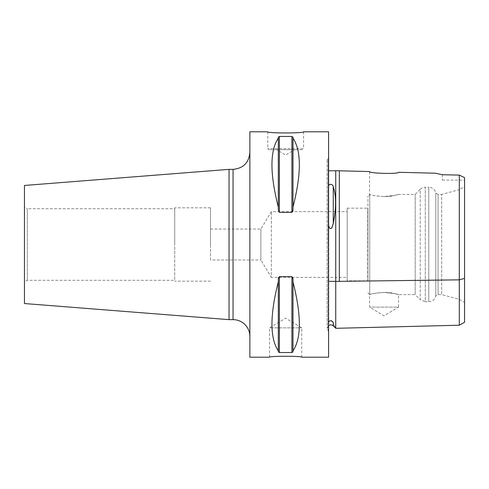 <?xml version="1.0" encoding="UTF-8"?>
<svg xmlns="http://www.w3.org/2000/svg" width="489" height="489" viewBox="0 0 489 489"><rect width="100%" height="100%" fill="white"/><g stroke="black" fill="none" stroke-linecap="round" stroke-linejoin="round"><path stroke-width="0.37" stroke-dasharray="2.44 1.83" d="M367.942 281.157L367.942 207.843L367.942 281.157L367.746 208.186L367.746 280.814L347.19 280.814L347.19 208.186L347.19 280.814M347.19 244.5L347.19 211.627L347.19 244.5M303.541 131.792L303.541 148.607L267.758 148.607L303.541 148.607L302.465 149.683L268.828 149.683L302.465 149.683M276.701 149.683L294.592 149.683L276.701 149.683L285.649 155.062L294.592 149.683L276.701 149.683L294.592 149.683M267.758 131.792L267.758 148.607L268.828 149.683M269.549 357.208L269.549 327.868L301.75 327.868L269.549 327.868L285.649 318.192L301.75 327.868L301.75 357.208M210.508 244.5L210.508 207.825L210.508 244.5M210.508 259.971L210.508 229.029L210.508 259.971L260.875 259.971L260.875 229.029L260.875 259.971L271.334 277.373L271.334 211.627L271.334 277.373L347.19 277.373M174.726 244.5L174.726 207.825L174.726 244.5M174.726 208.717L174.726 280.283L174.726 208.717L27.311 208.717L27.311 280.283L27.311 208.717L24.45 207.067L24.45 281.933L27.311 280.283L174.726 280.283M24.45 281.933L24.45 207.067M24.45 303.541L24.45 185.459M384.042 196.547C396.469 196.077 403.511 192.782 394.293 195.466C386.665 197.911 370.986 195.429 369.733 194.457L369.733 194.457C371.53 195.331 376.304 196.028 384.042 196.547L394.293 195.466L398.535 194.408L415.173 194.408L420.234 189.347L420.234 299.653L425.296 301.75L425.296 187.25L428.767 187.25L428.767 301.75C432.514 301.487 434.862 299.537 435.803 295.9L438.071 294.592L441.653 294.592L441.653 194.408L459.183 189.708L459.183 299.292L459.183 189.708L464.55 186.609L464.55 302.391L459.183 299.292L441.653 294.592L441.653 194.408L438.071 194.408L438.071 294.592L438.071 194.408L435.803 193.1L435.803 295.9L435.803 193.1A7.158 7.158 0 0 0 428.767 187.25L428.767 301.75L425.296 301.75L425.296 187.25A7.158 7.158 0 0 0 420.234 189.347L420.234 299.653L415.173 294.592L415.173 194.408L415.173 294.592L398.535 294.592L394.293 293.534L384.042 292.453C376.304 292.972 371.53 293.669 369.733 294.543L369.733 194.457L369.733 294.543C370.986 293.571 386.665 291.089 394.293 293.534C403.511 296.218 396.469 292.923 384.042 292.453M367.942 244.5L367.942 196.199L367.942 244.5M398.535 172.287C399.421 174.231 368.633 173.442 369.556 171.553L369.556 194.585L367.942 196.199M367.942 292.801L369.556 294.415L369.556 307.116L384.042 315.821L398.535 307.116L369.556 307.116L398.535 307.116L398.535 294.592M435.485 173.216L442.368 174.726L459.305 175.105L464.55 177.635L464.55 322.282L464.55 278.369L459.305 279.849L459.305 175.105M335.741 170.704L335.741 327.972L335.741 281.401L459.305 279.849L459.305 325.216L459.305 279.842M442.368 174.726L442.368 180.093L442.368 174.726M328.584 157.684L328.584 331.316L328.584 157.684L328.198 158.063L328.198 244.5L328.198 158.063A3.576 3.576 0 0 0 328.584 163.454L328.584 185.979C330.093 182.373 333.596 185.6 333.26 186.926C336.316 195.704 336.316 207.892 333.26 223.491L331.181 228.626C329.672 228.351 328.81 227.22 328.584 225.221L328.584 322.3L329.763 320.9L331.273 320.674M328.584 185.979L328.584 163.454M335.741 170.789L335.741 281.358L335.741 170.789M328.584 322.3L328.584 225.258L328.584 322.3L328.584 281.358L335.741 281.358M328.584 281.358L328.584 225.221M332.532 321.756L333.26 323.076C336.334 329.855 336.334 329.855 333.26 323.076L333.26 325.876M328.584 357.208L328.584 131.792M278.314 278.828L278.314 351.854L278.314 278.828L278.314 351.854L279.384 352.532L291.909 352.532L292.984 351.854L292.984 278.828L292.984 350.827C301.462 338.229 301.462 315.246 292.984 281.884L292.984 350.827M292.984 138.173L292.984 207.116C301.462 173.754 301.462 150.771 292.984 138.173L292.984 210.172L292.984 137.146L291.909 136.468L279.384 136.468L278.314 137.146L278.314 210.172L278.314 137.146L278.314 210.172L279.384 212.367L291.909 212.367L292.715 211.627M292.984 210.172L292.984 207.116M278.314 138.173C269.836 150.771 269.836 173.754 278.314 207.116M292.715 277.373L291.909 276.633L279.384 276.633L278.577 277.373M292.984 281.884L292.984 278.828M278.314 281.884C269.836 315.246 269.836 338.229 278.314 350.827M229.035 319.641L229.035 169.359M249.867 336.456L249.867 152.544L249.867 336.456M249.867 357.208L249.867 131.792M339.317 281.358L339.317 170.789M333.26 186.926L333.26 223.491M328.198 244.5L328.198 330.937L328.198 244.5M279.384 136.468L279.384 212.367M291.909 136.468L291.909 212.367M279.384 276.633L279.384 352.532M291.909 276.633L291.909 352.532M233.051 319.641L233.051 169.359M347.19 208.186L367.746 208.186L367.942 207.843M210.508 207.825L174.726 207.825M210.508 281.175L174.726 281.175M210.508 229.029L260.875 229.029L271.334 211.627L347.19 211.627M442.368 180.093L464.55 180.093M328.584 325.546L327.153 328.406L328.584 331.316M327.153 160.594L327.153 328.406L327.153 160.594"/><path stroke-width="0.73" d="M267.758 131.792C266.658 133.344 304.635 133.344 303.541 131.792C304.635 133.344 266.658 133.344 267.758 131.792L249.867 131.792L249.867 357.208L269.549 357.208C268.559 355.955 302.734 355.955 301.75 357.208C302.734 355.955 268.559 355.955 269.549 357.208M229.035 319.641L229.035 169.359L24.45 185.459L24.45 303.541L229.035 319.641L233.051 319.641A16.815 16.815 0 0 1 249.867 336.456M464.55 302.391L464.55 186.609M459.305 175.099L459.305 279.842L464.55 278.369L464.55 322.282L464.55 177.635L459.305 175.099L442.368 174.726L435.485 173.216L398.535 172.287C399.421 174.231 368.627 173.436 369.556 171.553L335.741 170.704L335.741 327.972L335.741 281.401L459.305 279.842L459.305 325.216L459.305 279.849M328.584 170.789L335.741 170.789M331.273 320.674L332.532 321.756M328.584 281.352L335.741 281.352M328.584 325.546L330.283 324.855L331.89 325.02L333.26 325.876L333.26 323.076C336.334 329.855 336.334 329.855 333.26 323.076C333.247 320.735 329.085 319.812 328.584 322.3M328.584 225.258C329.231 228.375 330.319 229.268 331.854 227.923L333.26 223.534C336.328 207.947 336.328 195.734 333.26 186.89C333.241 184.115 329.085 183.351 328.584 185.942M303.541 131.792L328.584 131.792L328.584 357.208L301.75 357.208M292.984 350.827L292.984 351.854L291.909 352.532L279.384 352.532L278.314 351.854L278.314 278.828L279.384 276.633L291.909 276.633L292.984 278.828L292.984 281.884C301.462 315.246 301.462 338.229 292.984 350.827L292.984 281.884M278.314 350.827C269.836 338.229 269.836 315.246 278.314 281.884M292.984 207.116L292.984 210.172L291.909 212.367L279.384 212.367L278.314 210.172L278.314 137.146L279.384 136.468L291.909 136.468L292.984 137.146L292.984 138.173C301.462 150.771 301.462 173.754 292.984 207.116L292.984 138.173M278.314 207.116C269.836 173.754 269.836 150.771 278.314 138.173M292.715 211.627L292.984 210.172M278.577 277.373L278.314 278.828M292.984 278.828L292.715 277.373M339.317 170.789L339.317 281.358M333.26 223.534L333.26 186.89M279.384 352.532L279.384 276.633M291.909 352.532L291.909 276.633M279.384 212.367L279.384 136.468M291.909 212.367L291.909 136.468M229.035 169.359L233.051 169.359L233.051 319.641M464.55 322.282L459.305 325.216L335.741 328.315M335.741 328.229L333.26 325.876M233.051 169.359C243.265 168.363 248.87 162.758 249.867 152.544"/></g></svg>
